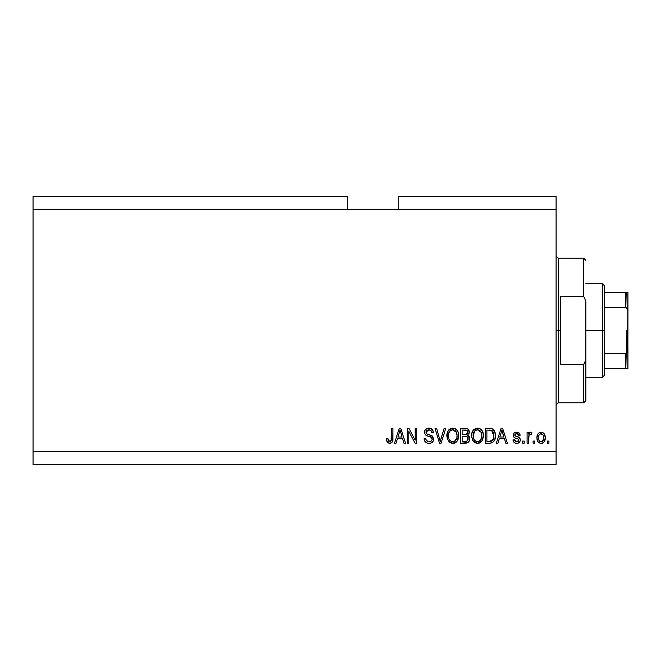 <?xml version="1.0" encoding="UTF-8"?>
<svg xmlns="http://www.w3.org/2000/svg" width="661" height="661" viewBox="0 0 661 661"><rect width="100%" height="100%" fill="white"/><g stroke="black" fill="none" stroke-linecap="round" stroke-linejoin="round"><path stroke-width="0.99" d="M33.05 196.548L347.719 196.548L33.05 196.548L33.05 209.306L347.719 209.306L347.719 196.548L347.719 209.306L33.05 209.306L33.05 451.694L556.083 451.694L556.083 209.306L347.719 209.306L556.083 209.306L556.083 196.548L398.748 196.548L556.083 196.548L556.083 451.694L33.05 451.694L33.05 464.452L556.083 464.452L33.05 464.452L33.05 196.548M408.804 443.184L408.804 431.336L408.804 443.184L407.25 443.184L407.25 428.303L408.903 428.303L415.182 440.168L415.182 428.303L416.727 428.303L416.727 443.184L415.067 443.184L408.804 431.336L415.067 443.184L416.727 443.184L416.727 428.303L415.182 428.303L415.182 440.168L408.903 428.303L407.25 428.303L407.25 443.184L408.804 443.184L407.25 443.184L407.25 428.303L408.903 428.303M429.047 443.382L429.047 443.382C431.897 443.3 433.459 441.854 433.732 439.044L432.955 441.581L430.385 443.25L427.089 443.068L424.825 441.209L424.073 438.35L425.618 438.16L426.403 440.433L428.485 441.581L430.807 441.325L432.137 439.648L431.435 437.4L426.271 435.45L424.742 433.723L424.75 430.551L427.13 428.353L430.542 428.378L432.525 429.848L433.352 432.558L431.798 432.748L430.98 430.608L428.824 429.848L426.485 430.765L426.031 432.625L427.014 434.112L432.401 436.07L433.732 439.044L431.443 435.492L426.485 433.732L426.006 432.22L428.824 429.848C430.666 429.923 431.658 430.889 431.798 432.748L433.352 432.558C433.129 429.733 431.608 428.245 428.774 428.113C426.122 428.212 424.684 429.567 424.453 432.187C424.709 434.517 426.048 435.88 428.468 436.277C430.485 436.425 431.724 437.359 432.187 439.094C431.972 440.804 430.972 441.655 429.179 441.639C427.006 441.507 425.816 440.342 425.618 438.16L424.073 438.35C424.255 441.507 425.915 443.184 429.047 443.382L428.543 443.366M440.862 439.102L444.175 428.303L445.778 428.303L441.094 443.184L439.491 443.184L435.045 428.303L436.632 428.303L440.209 441.449L444.175 428.303L445.778 428.303L444.175 428.303L440.209 441.449L436.632 428.303L435.045 428.303L439.491 443.184L441.094 443.184L439.491 443.184L435.045 428.303L436.632 428.303L439.796 439.772M452.777 443.382L449.232 442.019L447.224 438.615L447.15 433.211L448.588 430.121L450.769 428.485L454.124 428.27L456.594 429.708L458.222 432.525L458.651 436.467L457.866 439.887L455.793 442.465L452.777 443.382L457.156 441.102L458.668 435.756C458.775 431.435 456.817 428.882 452.785 428.113C448.67 428.906 446.696 431.517 446.877 435.938L448.389 441.044L453.091 443.366M476.217 443.234L473.127 441.044L477.515 443.382L475.019 442.779L473.524 441.556L471.698 437.293L471.888 433.211L473.797 429.617L476.16 428.27L479.506 428.485L481.712 430.146L483.117 433.079L483.331 437.169L482.282 440.515L479.993 442.796L477.515 443.382L481.894 441.102L483.406 435.756C483.522 431.435 481.555 428.882 477.523 428.113C473.408 428.906 471.442 431.517 471.615 435.938L472.755 440.474M534.633 441.061L534.633 443.184L533.088 443.184L533.088 441.061L534.633 441.061L533.088 441.061L533.088 443.184L534.633 443.184L533.088 443.184L533.088 441.061L534.633 441.061L534.633 443.184L534.633 441.061M541.351 443.374L541.103 443.382C544.077 442.796 545.465 440.887 545.259 437.665L544.416 441.507L543.012 442.895L541.103 443.382L539.227 442.895L537.831 441.548L536.947 437.772L537.823 433.996L539.227 432.649L541.103 432.17L542.962 432.641L544.35 433.955L545.259 437.665C545.391 434.55 544.003 432.715 541.103 432.17C538.17 432.732 536.782 434.599 536.947 437.772C536.79 440.937 538.178 442.804 541.103 443.382L540.855 443.374M390.444 443.291L387.478 442.589L386.379 438.739L387.924 438.549L388.288 440.738L389.172 441.565L391.105 440.755L391.403 428.303L392.948 428.303L392.841 440.11L391.907 442.457L389.593 443.382C392.13 442.878 393.254 441.218 392.948 438.408L392.948 428.303L391.403 428.303L391.205 440.515L389.66 441.639L387.924 438.549L386.379 438.739L387.263 442.333L389.255 443.366M497.973 443.184L499.27 438.739L497.973 443.184L496.361 443.184L501.112 428.303L502.624 428.303L507.375 443.184L505.772 443.184L504.467 438.739L499.27 438.739L504.467 438.739L505.772 443.184L507.375 443.184L502.624 428.303L501.112 428.303L496.361 443.184L497.973 443.184L496.361 443.184L501.112 428.303L502.624 428.303L507.375 443.184L505.772 443.184M516.671 443.382C518.943 443.3 520.157 442.135 520.331 439.887L519.761 441.92L518.075 443.176L515.968 443.333L514.093 442.44L512.986 439.904L514.531 439.705L515.192 441.267L516.778 441.837L518.166 441.432L518.778 440.152L518.348 439.111L514.927 437.863L513.49 436.582L513.233 434.608L514.175 432.938L516.935 432.178L519.505 433.418L520.133 435.26L518.588 435.459L518.009 434.153L516.662 433.715L515.382 433.971L514.729 435.169L515.373 436.029L519.372 437.532L520.331 439.887C520.157 437.929 519.025 436.822 516.943 436.557L515.208 435.938L514.721 435.037L516.662 433.715L518.588 435.459L520.133 435.26C519.852 433.236 518.67 432.203 516.605 432.17C514.522 432.195 513.382 433.228 513.176 435.252C513.556 437.202 514.82 438.309 516.968 438.573L518.431 439.177L518.778 440.152L516.778 441.837L514.531 439.705L512.986 439.904C513.267 442.11 514.489 443.267 516.671 443.382L516.315 443.366M524.19 441.061L524.19 443.184L522.644 443.184L522.644 441.061L524.19 441.061L522.644 441.061L522.644 443.184L524.19 443.184L522.644 443.184L522.644 441.061L524.19 441.061L524.19 443.184L524.19 441.061M529.007 435.078L528.643 443.184L527.09 443.184L527.09 432.36L528.643 432.36L528.643 434.087L530.114 432.22L531.923 432.748L531.345 434.294L530.097 434.12L529.147 434.806L528.643 437.574L528.916 435.368L530.296 434.103L531.345 434.294L531.923 432.748L530.469 432.17L528.643 434.087L528.643 432.36L527.09 432.36L527.09 443.184L528.643 443.184L527.09 443.184L527.09 432.36L528.643 432.36M548.936 441.061L548.936 443.184L547.391 443.184L547.391 441.061L548.936 441.061L547.391 441.061L547.391 443.184L548.936 443.184L547.391 443.184L547.391 441.061L548.936 441.061L548.936 443.184L548.936 441.061M490.065 443.176L489.735 443.184C493.767 442.581 495.659 440.069 495.395 435.665L494.783 439.615L492.842 442.399L490.404 443.159L485.339 443.184L485.339 428.303L490.735 428.353L492.842 429.047L494.709 431.542L495.395 435.665C495.634 432.492 494.478 430.137 491.908 428.576L485.339 428.303L485.339 443.184L489.735 443.184L485.339 443.184L485.339 428.303M465.633 443.176L465.187 443.184C468.062 443.159 469.558 441.705 469.69 438.813L469.037 441.399L467.79 442.663L460.601 443.184L460.601 428.303L465.997 428.345L468.128 429.22L469.277 432.509L467.641 435.161L469.227 436.657L469.69 438.813L467.641 435.161L469.302 432.046C469.079 429.567 467.715 428.32 465.22 428.303L460.601 428.303L460.601 443.184L465.187 443.184L460.601 443.184L460.601 428.303L465.22 428.303M396.104 443.184L397.41 438.739L396.104 443.184L394.501 443.184L399.252 428.303L400.756 428.303L405.515 443.184L403.904 443.184L402.607 438.739L397.41 438.739L402.607 438.739L403.904 443.184L405.515 443.184L400.756 428.303L399.252 428.303L394.501 443.184L396.104 443.184L394.501 443.184L399.252 428.303L400.756 428.303L405.515 443.184L403.904 443.184M556.083 464.452L556.083 451.694L556.083 464.452M398.748 196.548L398.748 209.306L398.748 196.548M386.66 441.069L386.553 440.623M386.545 440.59L386.421 439.681M386.379 438.739L387.924 438.549L387.949 439.044M387.999 439.54L388.205 440.507M389.412 441.622L389.965 441.614M390.164 441.565L391.337 439.813M391.37 439.524L391.403 438.524M391.403 428.303L392.948 428.303L392.923 439.259M392.147 442.151L392.808 440.358M392.717 440.788L392.518 441.441M391.907 442.449L390.8 443.184M501.732 430.567L501.178 432.674L501.873 429.857L503.955 437.004L499.774 437.004L501.178 432.674L499.774 437.004L503.955 437.004L501.724 430.592M502.567 432.41L502.401 431.873M513.324 441.242L513.118 440.598M512.986 439.904L514.531 439.705L515.192 441.267M516.258 441.788L517.497 441.755M518.745 440.515L518.265 439.061M518.778 440.152L518.431 439.177L516.968 438.573L518.431 439.177L518.778 440.152L518.431 439.177M516.332 438.375L515.836 438.21M514.407 437.59L515.663 438.152M513.878 437.144L513.539 436.69M513.481 436.582L513.25 435.954M513.233 434.599L513.415 433.988M513.746 433.409L514.184 432.938M517.894 432.344L518.497 432.583M519.05 432.947L519.505 433.426M519.819 433.988L520.017 434.624M520.133 435.26L518.588 435.459L518.331 434.574M517.381 433.806L516.001 433.765M514.902 434.409L515.208 435.938M515.547 436.095L516.15 436.31M516.415 436.4L515.39 436.029M517.571 436.747L516.943 436.557M517.588 436.756L518.174 436.954M519.298 442.465L518.844 442.82M518.728 442.887L518.1 443.167M518.067 443.184L517.381 443.333M514.605 440.135L514.531 439.705M528.643 434.087L528.883 433.558M531.345 434.294L530.296 434.103L531.345 434.294L531.923 432.748L530.667 432.187M529.362 434.517L529.899 434.17M528.66 437.02L528.643 437.574L528.66 437.02M528.643 443.184L528.643 437.574M528.709 436.458L528.792 435.913M528.916 435.368L529.13 434.831M538.442 442.292L537.847 441.565M537.294 435.178L537.525 434.558M541.615 432.195L542.384 432.377M544.796 434.822L545.069 435.731M545.085 435.789L545.218 436.681M545.259 437.665L545.251 438.169M544.986 440.127L544.681 441.003M544.4 441.531L543.796 442.292M542.45 443.151L541.599 443.357M537.129 439.722L537.401 440.664M542.094 443.267L543.012 442.895M537.286 435.186L537.129 435.822M539.822 434.137L540.409 433.823L538.979 435.161L538.5 437.772C538.31 435.624 539.169 434.269 541.07 433.715C543.012 434.236 543.896 435.591 543.714 437.772L543.4 435.558M543.615 439.135L543.714 437.772C543.896 439.912 543.036 441.267 541.144 441.837L542.202 441.531M539.343 440.937L538.591 439.119L539.31 440.895M539.376 440.978L541.144 441.837C539.194 441.308 538.31 439.953 538.5 437.772L538.674 439.499M542.739 434.459L540.31 433.856M543.466 435.756L542.896 434.649M543.21 435.136L542.045 433.938M542.392 441.399L543.706 438.103M542.962 440.821L543.226 440.383M543.325 440.168L543.466 439.755M490.735 428.353L492.156 428.675M492.858 429.055L493.643 429.757M493.858 430.022L494.238 430.575M494.246 430.592L495.362 434.583M495.386 435.136L495.378 436.334M495.147 438.326L494.998 438.954M494.949 439.119L494.783 439.623M490.966 443.093L492.685 442.498M492.338 442.68L491.743 442.911M493.321 432.294L493.825 434.88L492.462 430.947M493.841 435.26L493.734 437.375M490.983 441.308L492.288 440.705L493.255 439.276L489.545 441.449L491.503 441.16M486.893 441.449L486.893 430.047L491.602 430.336L486.893 430.047L486.893 441.449L489.545 441.449L486.893 441.449M492.519 431.005L491.602 430.336L493.841 436.103M493.767 434.137L493.577 433.079M493.023 431.716L492.759 431.303M490.437 441.399L490.892 441.333M471.681 434.533L471.888 433.211M472.954 430.617L477.523 428.113M478.861 428.278L480.117 428.782M480.77 429.212L481.324 429.7M482.076 430.642L482.431 431.253M482.778 432.005L482.943 432.484M482.059 430.608L483.34 434.401M483.406 435.756L483.389 436.467M482.984 438.904L482.464 440.185M482.092 440.813L481.489 441.606M481.034 442.06L480.035 442.779M479.407 443.06L478.837 443.234M478.746 443.25L478.275 443.333M476.763 443.333L476.259 443.242M481.39 429.766L480.109 428.774M477.829 429.865L478.696 430.022L476.49 429.972L474.681 431.03L476.49 429.972M480.952 431.823L478.696 430.022L480.208 430.914M474.738 430.972L473.169 435.963C472.929 432.534 474.383 430.493 477.539 429.848L481.216 432.352L481.861 435.715C482.034 439.044 480.58 441.019 477.506 441.639L479.473 441.118L481.679 437.772L481.324 438.945M479.473 441.118L480.935 439.689L481.687 437.714M476.515 441.515L475.176 440.862L477.506 441.639C474.515 441.061 473.069 439.168 473.169 435.963L473.673 438.904L473.177 435.434L473.821 432.269M473.466 433.269L473.648 432.691L473.466 433.269M481.605 433.484L480.605 431.344M481.679 437.772L481.778 434.426L481.092 432.087M481.77 434.318L481.621 433.575M478.523 441.515L479.002 441.358M473.664 438.887L474.73 440.482M474.78 440.523L474.144 439.78M477.002 441.606L478.019 441.606M465.625 428.311L467.765 428.931M467.501 428.766L468.137 429.229M468.228 429.32L468.624 429.815M468.649 429.848L468.996 430.493M469.004 430.518L469.227 431.253M469.203 432.963L468.897 433.814M468.145 435.434L468.583 435.773M469.674 439.268L469.417 440.565M469.046 441.391L469.409 440.581M469.037 441.408L467.79 442.663M467.814 440.3L467.658 437.169L464.997 436.227C466.93 436.103 467.971 436.971 468.137 438.83C467.971 436.971 466.93 436.103 464.997 436.227L462.146 436.227L464.997 436.227M468.071 439.582L468.137 438.83L466.716 441.259L467.823 440.284M466.55 430.237L462.146 430.047L462.146 434.492L466.402 434.343L467.451 433.566L467.757 432.294L466.402 434.343L462.146 434.492L462.146 430.047L464.683 430.047C466.526 429.807 467.55 430.559 467.757 432.294L467.558 431.22M467.691 432.955L467.55 431.203L466.336 430.171M466.071 430.121L465.352 430.055M464.881 434.492L466.765 434.194M466.997 434.054L467.641 433.137M462.146 441.449L462.146 436.227L462.146 441.449L466.716 441.259L462.146 441.449M466.17 441.391L465.22 441.449M467.269 430.732L466.848 430.377M465.237 430.055L464.683 430.047M447.423 439.21L447.233 438.64M446.902 436.615L446.894 435.244M446.943 434.525L447.142 433.228M448.216 430.617L452.785 428.113M454.124 428.278L454.743 428.477M456.024 429.212L456.594 429.716M457.338 430.642L457.693 431.253M458.023 431.972L458.205 432.476M458.222 432.525L457.875 431.625M458.511 433.74L458.602 434.417M458.651 435.087L458.651 436.475M458.486 437.871L458.346 438.532M458.238 438.904L457.875 439.871M457.156 441.102L456.751 441.606M456.354 442.011L455.842 442.432M455.793 442.465L454.735 443.035M454.611 443.077L454.099 443.234M454.008 443.25L453.529 443.333M452.025 443.333L449.232 442.019M456.644 429.766L455.371 428.774M449.05 429.617L448.588 430.121M453.091 429.865L453.958 430.022L451.744 429.972L449.934 431.03L450.769 430.377M456.206 431.823L453.958 430.022L455.47 430.914M448.695 433.401L448.422 435.963C448.183 432.534 449.645 430.493 452.793 429.848L456.478 432.352L457.123 435.715C457.288 439.044 455.842 441.019 452.76 441.639L454.735 441.118L456.933 437.772L456.577 438.945M454.735 441.118L456.197 439.689L456.941 437.714M452.256 441.606L451.777 441.515M448.935 438.904L449.992 440.482M449.083 432.269L448.522 434.384M451.719 429.981L451.24 430.146M449.992 430.972L448.736 433.236M456.858 433.484L455.867 431.344M456.933 437.772L457.04 434.426L456.346 432.087M457.024 434.318L456.883 433.575M453.785 441.515L454.264 441.358M453.281 441.606L452.76 441.639C449.769 441.061 448.323 439.168 448.422 435.963L448.464 434.905M450.042 440.523L449.406 439.78M441.094 443.184L445.778 428.303L441.094 443.184M440.209 441.449L440.044 440.771M439.879 440.102L439.615 439.102M427.064 443.052L426.378 442.738M425.428 441.994L424.849 441.251M424.098 438.854L424.155 439.342M424.073 438.35L425.618 438.16L425.709 438.846M432.178 439.367L432.17 438.764M431.856 437.879L431.435 437.408M430.889 437.061L429.7 436.632M424.453 432.187L424.478 431.765M425.585 429.286L426.956 428.411M427.171 428.336L427.931 428.171M429.683 428.171L431.443 428.815M432.534 429.857L432.071 429.303M433.029 430.807L433.261 431.65M433.319 432.104L433.352 432.558L431.798 432.748L431.724 432.178M429.41 429.89L430.931 430.559M430.584 430.294L428.311 429.873M427.998 429.923L426.213 431.203M426.056 431.707L426.37 433.575M427.337 434.252L428.006 434.492M428.493 434.632L427.609 434.36M429.526 434.888L430.162 435.062M431.939 435.748L432.401 436.07M432.311 435.996L432.806 436.442M433.649 439.953L432.492 442.143M432.352 442.275L431.666 442.771M432.368 442.259L431.369 442.92M429.667 428.171L429.22 428.13M425.246 429.683L424.75 430.551M415.182 428.303L416.727 428.303L416.727 443.184L415.067 443.184M399.525 431.972L400.004 429.857L402.095 437.004L397.914 437.004L399.318 432.674L397.914 437.004L402.095 437.004L400.401 431.393M400.698 432.41L400.541 431.873M400.004 429.857L399.707 431.269M502.054 430.625L501.873 429.857M541.4 433.74L540.731 433.74M538.517 437.103L538.517 438.45M539.872 441.432L540.475 441.738M540.805 441.812L541.475 441.804M541.805 441.722L542.64 441.193M492.693 440.292L493.536 438.4M493.635 437.946L493.775 437.028M492.247 430.741L491.354 430.245M491.098 430.179L489.504 430.047M477.539 429.848L477.011 429.881M474.681 431.03L474.036 431.864M481.819 436.747L481.778 434.426M452.793 429.848L452.264 429.881M449.934 431.03L449.29 431.864M457.082 436.747L457.04 434.426M556.083 256.088L558.215 258.211L558.215 330.5L560.338 330.5L560.338 296.483L583.729 296.483L585.853 301.267L585.853 359.733L583.729 364.517L583.729 402.789L583.729 364.517L560.338 364.517L560.338 330.5L558.215 330.5L558.215 258.211L558.215 330.5L556.083 330.5L558.215 330.5L558.215 402.789L556.083 404.912M583.729 296.483L583.729 258.211L583.729 296.483L585.853 301.267L585.853 400.665L585.853 359.733L583.729 364.517L560.338 364.517L560.338 296.483L583.729 296.483M558.215 330.5L558.215 402.789L558.215 330.5M626.207 353.428L625.827 368.772L604.559 368.772L604.559 330.5L602.435 330.5L602.435 377.274L602.435 330.5L585.853 330.5L602.435 330.5L602.435 283.726L602.435 330.5L604.559 330.5L604.559 375.151L604.559 368.772L627.95 368.772L627.95 349.033L627.099 352.66M626.207 292.228L625.827 307.505L604.559 307.505L604.559 330.5L604.559 285.849L604.559 307.505L625.827 307.505L626.958 308.15L627.95 311.967L627.867 368.772M625.827 292.228L604.559 292.228L627.933 292.228L627.95 311.967L627.578 309.348L625.827 307.505L625.827 292.228L627.933 292.228L627.57 351.669L625.827 353.495L604.559 353.495L625.827 353.495L625.827 368.772L627.578 368.772L626.463 368.772M626.678 353.148L626.678 330.5L626.678 353.148M585.853 400.665L583.729 402.789L558.215 402.789M558.215 258.211L583.729 258.211L585.853 260.335M604.559 375.151L602.435 377.274L585.853 377.274M585.853 283.726L602.435 283.726L604.559 285.849"/></g></svg>
